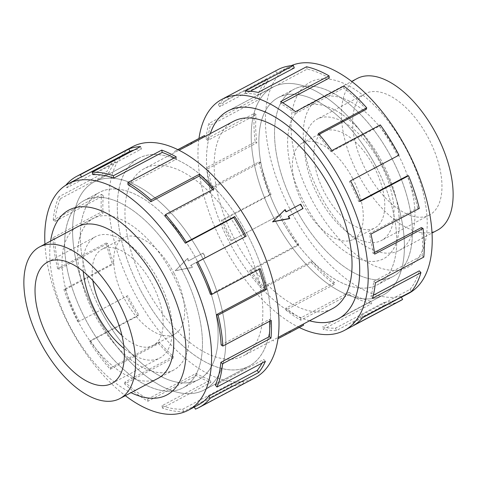 <?xml version="1.0" encoding="UTF-8"?>
<svg xmlns="http://www.w3.org/2000/svg" width="477" height="477" viewBox="0 0 477 477"><rect width="100%" height="100%" fill="white"/><g stroke="black" fill="none" stroke-linecap="round" stroke-linejoin="round"><path stroke-width="0.36" stroke-dasharray="2.38 1.79" d="M203.029 258.892A117.67 60.239 -117.9 0 0 94.058 181.964A117.67 60.239 -117.9 0 0 95.334 312.954A117.67 60.239 -117.9 0 0 204.311 389.882A117.688 60.251 -117.9 0 0 203.041 258.886A117.688 60.251 -117.9 0 0 94.047 181.946A117.688 60.251 -117.9 0 0 95.322 312.96A117.688 60.251 -117.9 0 0 204.317 389.9A117.67 60.239 -117.9 0 0 203.029 258.892M140.047 289.241A117.67 60.239 62.1 0 1 138.771 158.257A117.67 60.239 62.1 0 1 247.748 235.179A117.688 60.251 -117.9 0 0 138.759 158.233A117.688 60.251 -117.9 0 0 140.041 289.247A117.688 60.251 -117.9 0 0 249.036 366.187A117.688 60.251 -117.9 0 0 247.754 235.179A117.67 60.239 62.1 0 1 249.024 366.169A117.67 60.239 62.1 0 1 140.047 289.241M381.666 164.166A117.67 60.239 62.1 0 1 382.942 295.156A117.67 60.239 62.1 0 1 273.971 218.227A117.67 60.239 62.1 0 1 272.689 87.243A117.688 60.251 62.1 0 1 381.678 164.166A117.688 60.251 62.1 0 1 382.953 295.174A117.688 60.251 62.1 0 1 273.959 218.233A117.688 60.251 62.1 0 1 272.683 87.219A117.67 60.239 62.1 0 1 381.666 164.166M210.303 133.62A117.67 60.239 -117.9 0 0 229.252 241.94A117.67 60.239 -117.9 0 0 309.543 320.777M233.48 121.331A105.924 54.229 -117.9 0 0 234.63 239.239A105.924 54.229 -117.9 0 0 332.725 308.488M175.619 270.531L192.398 267.293A105.924 54.229 62.1 0 1 191.199 265.099L205.605 257.461A105.924 54.229 62.1 0 1 204.436 255.255A105.924 54.229 62.1 0 1 203.291 253.031L188.886 260.669A105.924 54.229 62.1 0 1 187.765 258.433L175.137 270.775L191.861 267.561L190.699 265.349L205.104 257.711L202.791 253.281L188.385 260.919L187.228 258.707L175.137 270.775M145.425 286.546A105.924 54.229 62.1 0 1 144.275 168.631A105.924 54.229 62.1 0 1 242.37 237.88A105.924 54.229 62.1 0 1 243.52 355.788A105.924 54.229 62.1 0 1 145.425 286.546M284.602 209.826A105.924 54.229 62.1 0 1 285.801 212.021L286.295 211.758L285.801 212.021M300.206 204.383A105.924 54.229 62.1 0 1 301.381 206.589A105.924 54.229 62.1 0 1 302.525 208.813L288.114 216.451A105.924 54.229 62.1 0 1 289.235 218.687M191.718 143.547L190.585 144.149A105.924 54.229 62.1 0 1 191.772 143.655M178.988 150.255L187.199 145.95A105.924 54.229 62.1 0 1 188.302 145.294L202.707 137.656A105.924 54.229 62.1 0 1 203.285 137.34A105.924 54.229 62.1 0 1 204.991 136.511M382.715 163.2A85.794 43.92 62.1 0 1 383.645 258.707A85.794 43.92 62.1 0 1 304.189 202.618A85.794 43.92 62.1 0 1 303.259 107.11A85.794 43.92 62.1 0 1 382.715 163.2M437.481 230.158A85.794 43.92 62.1 0 1 358.024 174.069A85.794 43.92 62.1 0 1 357.094 78.562M279.355 215.526A105.9 54.217 -117.9 0 0 377.426 284.757A105.9 54.217 -117.9 0 0 376.281 166.872A105.924 54.229 62.1 0 1 377.438 284.775A105.924 54.229 62.1 0 1 279.343 215.526A105.924 54.229 62.1 0 1 278.192 97.618A105.924 54.229 62.1 0 1 376.287 166.867A105.9 54.217 -117.9 0 0 278.204 97.636A105.9 54.217 -117.9 0 0 279.355 215.526M391.915 158.579A105.9 54.217 62.1 0 1 393.06 276.469A105.9 54.217 62.1 0 1 294.989 207.233A105.924 54.229 62.1 0 1 293.844 89.318A105.924 54.229 62.1 0 1 391.939 158.567A105.924 54.229 62.1 0 1 393.09 276.475A105.924 54.229 62.1 0 1 294.995 207.233A105.9 54.217 62.1 0 1 293.838 89.348A105.9 54.217 62.1 0 1 391.915 158.579M352.753 178.684A54.485 27.893 62.1 0 1 353.344 239.335A54.485 27.893 62.1 0 1 302.883 203.715A54.485 27.893 62.1 0 1 302.293 143.058A54.485 27.893 62.1 0 1 352.753 178.684M374.254 167.278A54.485 27.893 62.1 0 1 374.844 227.934A54.485 27.893 62.1 0 1 324.384 192.314A54.485 27.893 62.1 0 1 323.794 131.658A54.485 27.893 62.1 0 1 374.254 167.278M365.871 170.128A68.652 35.149 -117.9 0 0 429.449 215.014A68.652 35.149 -117.9 0 0 428.704 138.592A68.652 35.149 -117.9 0 0 365.126 93.707A68.652 35.149 -117.9 0 0 365.871 170.128M317.903 195.564A68.652 35.149 -117.9 0 0 381.481 240.45A68.652 35.149 -117.9 0 0 380.735 164.028A68.652 35.149 -117.9 0 0 317.157 119.143A68.652 35.149 -117.9 0 0 317.903 195.564M172.811 274.502A85.794 43.92 -117.9 0 0 93.355 218.418A85.794 43.92 -117.9 0 0 94.285 313.92A85.794 43.92 -117.9 0 0 173.741 370.009A85.794 43.92 -117.9 0 0 172.811 274.502M100.719 310.247A105.9 54.217 62.1 0 1 99.574 192.362A105.9 54.217 62.1 0 1 197.645 261.599A105.924 54.229 -117.9 0 0 99.562 192.344A105.924 54.229 -117.9 0 0 100.713 310.253A105.924 54.229 -117.9 0 0 198.808 379.501A105.924 54.229 -117.9 0 0 197.657 261.593A105.9 54.217 62.1 0 1 198.796 379.483A105.9 54.217 62.1 0 1 100.719 310.247M182.011 269.887A105.9 54.217 -117.9 0 0 83.94 200.656A105.9 54.217 -117.9 0 0 85.085 318.541A105.9 54.217 -117.9 0 0 183.162 387.771A105.9 54.217 -117.9 0 0 182.011 269.887A105.924 54.229 -117.9 0 0 83.91 200.644A105.924 54.229 -117.9 0 0 85.061 318.553A105.924 54.229 -117.9 0 0 183.156 387.801A105.924 54.229 -117.9 0 0 182.005 269.893M174.117 273.404A54.485 27.893 -117.9 0 0 123.656 237.784A54.485 27.893 -117.9 0 0 124.247 298.441A54.485 27.893 -117.9 0 0 174.707 334.061A54.485 27.893 -117.9 0 0 174.117 273.404M121.945 335.462A54.485 27.893 -117.9 0 0 153.206 345.461A54.485 27.893 -117.9 0 0 152.616 284.811A54.485 27.893 -117.9 0 0 102.156 249.185A54.485 27.893 -117.9 0 0 92.89 280.673M83.266 271.52A68.652 35.149 62.1 0 1 95.519 236.67A68.652 35.149 62.1 0 1 159.097 281.555A68.652 35.149 62.1 0 1 159.843 357.977A68.652 35.149 62.1 0 1 124.127 348.568M398.39 154.888A85.818 43.932 62.1 0 1 399.321 250.419A85.818 43.932 62.1 0 1 319.846 194.312A85.818 43.932 62.1 0 1 318.916 98.787A85.818 43.932 62.1 0 1 398.39 154.888M382.739 163.188A85.818 43.932 62.1 0 1 383.669 258.713A85.818 43.932 62.1 0 1 304.195 202.612A85.818 43.932 62.1 0 1 303.265 107.081A85.818 43.932 62.1 0 1 382.739 163.188M408.843 293.289A128.152 65.605 62.1 0 1 290.159 209.504A128.152 65.605 62.1 0 1 288.77 66.852A128.152 65.605 62.1 0 1 291.119 65.719M311.242 198.629A104.612 53.555 62.1 0 1 310.652 81.895A104.612 53.555 62.1 0 1 406.988 150.571A104.612 53.555 62.1 0 1 407.585 267.305A104.612 53.555 62.1 0 1 311.242 198.629M299.234 327.472A130.77 66.947 62.1 0 1 223.26 244.945A130.77 66.947 62.1 0 1 198.975 138.402M277.852 69.678A130.77 66.947 -117.9 0 0 275.623 70.972L227.213 96.64A130.77 66.947 -117.9 0 0 218.329 104.588L266.738 78.92A130.77 66.947 -117.9 0 0 257.288 97.803L208.878 123.477A130.77 66.947 -117.9 0 0 206.028 139.01L254.438 113.335A130.77 66.947 -117.9 0 0 255.159 141.955L206.75 167.624A130.77 66.947 -117.9 0 0 210.506 187.664L258.91 161.995A130.77 66.947 -117.9 0 0 269.66 194.67L221.25 220.338A130.77 66.947 -117.9 0 0 230.862 240.915L280.47 214.644L232.06 240.319A128.152 65.605 62.1 0 1 222.64 220.147L221.25 220.338M309.519 320.788A117.688 60.251 62.1 0 1 229.246 241.946A117.688 60.251 62.1 0 1 210.279 133.632M258.91 161.995L260.52 162.46A128.152 65.605 -117.9 0 0 271.049 194.479L222.64 220.147M260.52 162.46L212.11 188.129A128.152 65.605 62.1 0 1 208.431 168.488L206.75 167.624M254.438 113.335L256.131 114.772A128.152 65.605 -117.9 0 0 256.841 142.82L208.431 168.488M256.131 114.772L207.722 140.447A128.152 65.605 62.1 0 1 210.518 125.224L208.878 123.477M266.738 78.92L268.181 81.042A128.152 65.605 -117.9 0 0 258.928 99.556L210.518 125.224M268.181 81.042L219.772 106.711A128.152 65.605 62.1 0 1 228.483 98.924L227.213 96.64M294.285 67.943A128.152 65.605 -117.9 0 0 279.075 71.991A128.152 65.605 -117.9 0 0 276.893 73.255L228.483 98.924M250.27 91.28L245.876 93.611A128.152 65.605 62.1 0 1 258.778 94.798L258.123 92.431M329.261 78.067A128.152 65.605 -117.9 0 0 307.188 69.129L258.778 94.798M282.694 102.758L280.852 103.736A128.152 65.605 62.1 0 1 295.394 113.663L295.49 111.678M366.193 109.412A128.152 65.605 -117.9 0 0 343.804 87.995L295.394 113.663M319.083 134.389L317.783 135.08A128.152 65.605 62.1 0 1 331.08 151.781L331.903 150.577M398.957 155.168L397.758 155.77A128.152 65.605 -117.9 0 0 379.489 126.113L331.08 151.781M76.815 227.189A85.818 43.932 -117.9 0 0 78.61 322.231A85.818 43.932 -117.9 0 0 157.201 378.78M172.805 274.508A85.818 43.932 -117.9 0 0 93.331 218.406A85.818 43.932 -117.9 0 0 94.261 313.932A85.818 43.932 -117.9 0 0 173.735 370.039A85.818 43.932 -117.9 0 0 172.805 274.508M44.945 244.087A128.152 65.605 -117.9 0 0 69.553 326.489A128.152 65.605 -117.9 0 0 125.332 395.677M50.616 241.082A104.612 53.555 -117.9 0 0 70.012 326.548A104.612 53.555 -117.9 0 0 131.002 392.672M132.636 146.683A130.77 66.947 -117.9 0 0 134.055 292.252A130.77 66.947 -117.9 0 0 255.159 377.742M195.409 409.147L243.819 383.478A130.77 66.947 62.1 0 1 232.043 385.899L183.633 411.573A130.77 66.947 62.1 0 1 162.472 408.05L210.882 382.375A130.77 66.947 62.1 0 1 196.351 375.572L147.942 401.24A130.77 66.947 62.1 0 1 124.664 383.949L173.073 358.275A130.77 66.947 62.1 0 1 158.662 343.583L110.259 369.258A130.77 66.947 62.1 0 1 89.473 341.615L137.883 315.947A130.77 66.947 62.1 0 1 126.453 296.283L79.242 321.349L127.651 295.68A128.152 65.605 -117.9 0 0 138.849 314.951L137.883 315.947M110.259 369.258L110.807 367.707A128.152 65.605 62.1 0 1 90.439 340.626L138.849 314.951M110.807 367.707L159.217 342.039A128.152 65.605 -117.9 0 0 173.336 356.438L173.073 358.275M147.942 401.24L147.739 399.052A128.152 65.605 62.1 0 1 124.926 382.107L173.336 356.438M147.739 399.052L196.148 373.384A128.152 65.605 -117.9 0 0 210.387 380.056L210.882 382.375M183.633 411.573L182.715 409.177A128.152 65.605 62.1 0 1 161.977 405.724L210.387 380.056M182.715 409.177L231.124 383.508A128.152 65.605 -117.9 0 0 242.668 381.129L243.819 383.478M197.925 405.128A128.152 65.605 62.1 0 1 194.258 406.803L242.668 381.129M262.016 363.134A128.152 65.605 -117.9 0 0 263.781 359.455L265.367 361.357M215.371 385.124L263.781 359.455M269.642 321.248A128.152 65.605 -117.9 0 0 269.553 319.316L271.252 320.395M221.143 344.984L269.553 319.316M259.077 269.368A128.152 65.605 -117.9 0 0 258.826 268.664L260.311 268.712M210.417 294.333L258.826 268.664M231.124 383.508L232.043 385.899M161.977 405.724L162.472 408.05M196.148 373.384L196.351 375.572M124.926 382.107L124.664 383.949M159.217 342.039L158.662 343.583M90.439 340.626L89.473 341.615M127.651 295.68L126.453 296.283M79.242 321.349A128.152 65.605 62.1 0 1 65.355 289.491L63.876 289.444L112.28 263.775A130.77 66.947 62.1 0 1 106.097 243.026L57.687 268.7L59.291 269.159L107.701 243.491A128.152 65.605 -117.9 0 0 113.764 263.823L112.28 263.775M65.355 289.491L113.764 263.823M107.701 243.491L106.097 243.026M78.043 321.951A130.77 66.947 62.1 0 1 63.876 289.444M59.291 269.159A128.152 65.605 62.1 0 1 54.634 238.84L52.935 237.761L101.345 212.086A130.77 66.947 62.1 0 1 101.619 194.372L53.209 220.04L54.903 221.477L103.312 195.808A128.152 65.605 -117.9 0 0 103.044 213.171L101.345 212.086M54.634 238.84L103.044 213.171M103.312 195.808L101.619 194.372M57.687 268.7A130.77 66.947 62.1 0 1 52.935 237.761M54.903 221.477A128.152 65.605 62.1 0 1 60.4 198.7L58.82 196.798L107.23 171.13A130.77 66.947 62.1 0 1 113.92 159.95L65.51 185.625L66.959 187.747L115.362 162.079A128.152 65.605 -117.9 0 0 108.81 173.032L107.23 171.13M60.4 198.7L108.81 173.032M115.362 162.079L113.92 159.95M53.209 220.04A130.77 66.947 62.1 0 1 58.82 196.798M93.057 174.648L141.466 148.979A128.152 65.605 -117.9 0 0 133.971 150.07M141.466 148.979L140.548 146.582M66.959 187.747A128.152 65.605 62.1 0 1 77.852 178.696M65.51 185.625A130.77 66.947 62.1 0 1 65.904 185.142M128.033 184.772L176.442 159.103A128.152 65.605 -117.9 0 0 174.343 157.923M176.442 159.103L176.246 156.915M164.964 216.117L213.374 190.448A128.152 65.605 -117.9 0 0 212.617 189.596M213.374 190.448L213.929 188.898M379.489 126.113L380.312 124.908M317.783 135.08L318.338 133.536M343.804 87.995L343.899 86.009M280.852 103.736L280.649 101.547M307.188 69.129L306.532 66.756M245.876 93.611L244.957 91.22M276.893 73.255L275.623 70.972M219.772 106.711L218.329 104.588M258.928 99.556L257.288 97.803M207.722 140.447L206.028 139.01M256.841 142.82L255.159 141.955M212.11 188.129L210.506 187.664M271.049 194.479L269.66 194.67M232.06 240.319L230.862 240.915M280.47 214.644A128.152 65.605 -117.9 0 0 298.739 244.302L297.916 245.506L249.507 271.18A130.77 66.947 -117.9 0 0 263.071 288.221L311.481 262.553L312.036 261.002L263.626 286.671A128.152 65.605 62.1 0 1 250.33 269.97L249.507 271.18M298.739 244.302L250.33 269.97M263.626 286.671L263.071 288.221M279.272 215.246A130.77 66.947 -117.9 0 0 297.916 245.506M312.036 261.002A128.152 65.605 -117.9 0 0 334.425 282.42L334.329 284.405L285.92 310.074A130.77 66.947 -117.9 0 0 300.754 320.204L349.164 294.536L348.967 292.347L300.558 318.022A128.152 65.605 62.1 0 1 286.015 308.094L285.92 310.074M334.425 282.42L286.015 308.094M300.558 318.022L300.754 320.204M311.481 262.553A130.77 66.947 -117.9 0 0 334.329 284.405M348.967 292.347A128.152 65.605 -117.9 0 0 371.04 301.285L371.69 303.658L323.281 329.327A130.77 66.947 -117.9 0 0 336.452 330.537L384.861 304.869L383.943 302.472L335.534 328.146A128.152 65.605 62.1 0 1 322.631 326.96L323.281 329.327M371.04 301.285L322.631 326.96M335.534 328.146L336.452 330.537M349.164 294.536A130.77 66.947 -117.9 0 0 371.69 303.658M362.675 317.658L352.92 322.834L354.19 325.117M411.49 291.501L410.041 289.372L361.638 315.041A128.152 65.605 62.1 0 1 352.92 322.834M361.638 315.041L363.08 317.169M383.943 302.472A128.152 65.605 -117.9 0 0 399.148 298.429A128.152 65.605 -117.9 0 0 401.33 297.159M384.861 304.869A130.77 66.947 -117.9 0 0 400.376 300.737M373.336 295.239L370.891 296.533L372.525 298.28M423.791 257.079L422.097 255.642L373.688 281.311A128.152 65.605 62.1 0 1 370.891 296.533M373.688 281.311L375.381 282.748M410.041 289.372A128.152 65.605 -117.9 0 0 419.301 270.864M374.439 252.494L372.978 253.269L374.654 254.134M419.313 208.425L417.709 207.96L369.299 233.629A128.152 65.605 62.1 0 1 372.978 253.269M369.299 233.629L370.903 234.094M422.097 255.642A128.152 65.605 -117.9 0 0 421.388 227.595M359.974 200.966L358.77 201.61L360.159 201.419M397.758 155.77L349.349 181.439A128.152 65.605 62.1 0 1 358.77 201.61M349.349 181.439L350.547 180.837M417.709 207.96A128.152 65.605 -117.9 0 0 407.179 175.935M203.291 253.031L202.791 253.281M188.886 260.669L188.385 260.919M187.765 258.433L187.228 258.707M205.605 257.461L205.104 257.711M191.199 265.099L190.699 265.349M192.398 267.293L191.861 267.561M288.615 216.2L288.114 216.451M303.02 208.562L302.525 208.813M289.801 331.169A105.924 54.229 62.1 0 1 288.698 331.825L289.831 331.223M302.525 324.497L303.11 324.193A105.924 54.229 62.1 0 1 302.525 324.497A105.924 54.229 62.1 0 1 300.82 325.332L286.415 332.97A105.924 54.229 62.1 0 1 285.228 333.465L278.204 337.4M300.82 325.332L301.321 326.298L278.025 338.7M286.415 332.97L286.915 333.936M285.228 333.465L285.777 334.508M186.65 144.907L187.199 145.95M187.795 144.334L188.302 145.294M303.61 325.147L301.321 326.298M273.166 340.065L273.655 341.001M177.784 149.659L174.534 151.4L175.023 152.336M288.698 331.825L289.205 332.785L290.338 332.189L289.205 332.785M174.534 151.4L177.814 149.671M190.084 143.183L190.585 144.149M202.2 136.696L202.707 137.656M94.058 181.964L138.771 158.257M382.942 295.156L339.254 318.32M204.961 136.452L203.285 137.34M177.963 150.768L144.275 168.631M399.321 250.419L432.055 233.032M393.09 276.475L377.438 284.775L393.06 276.469M353.344 239.335L374.844 227.934M429.449 215.014L381.481 240.45M77.679 226.706L93.331 218.406L78.562 226.259M83.91 200.644L99.562 192.344L83.94 200.656M123.656 237.784L102.156 249.185M47.551 262.106L95.519 236.67M338.241 318.886L382.953 295.174M288.77 66.852L279.075 71.991M138.759 158.233L94.047 181.946M249.036 366.187L204.317 389.9L249.024 366.169M173.735 370.039L158.084 378.339M198.808 379.501L183.156 387.801M401.378 297.243L399.148 298.429M227.964 110.932L272.683 87.219L229.002 110.408M303.265 107.081L318.916 98.787M278.192 97.618L293.844 89.318M111.874 383.413L159.843 357.977M174.707 334.061L153.206 345.461M198.796 379.483L183.162 387.771M173.741 370.009L158.948 377.856M365.126 93.707L317.157 119.143M302.293 143.058L323.794 131.658M278.204 97.636L293.838 89.348M303.259 107.11L351.668 81.442M277.209 337.925L243.52 355.788"/><path stroke-width="0.72" d="M309.543 320.777A117.67 60.239 -117.9 0 0 338.229 318.863A117.67 60.239 -117.9 0 0 336.953 187.878A117.67 60.239 -117.9 0 0 227.976 110.95A117.67 60.239 -117.9 0 0 210.303 133.62M289.831 331.223L332.725 308.488A105.924 54.229 -117.9 0 0 331.575 190.579A105.924 54.229 -117.9 0 0 233.48 121.331L204.961 136.452M272.564 221.871L285.139 209.558L272.564 221.871L289.235 218.687L289.772 218.412L288.615 216.2L303.02 208.562L300.707 204.132L286.295 211.758L285.139 209.558M177.814 149.671L191.223 142.611L191.772 143.655L178.988 150.255M191.223 142.611L204.49 135.546L204.991 136.511L191.718 143.547M351.668 81.442L357.094 78.562A85.794 43.92 62.1 0 1 436.55 134.651A85.794 43.92 62.1 0 1 437.481 230.158L432.055 233.032M118.976 303.05A85.794 43.92 -117.9 0 0 39.519 246.961A85.794 43.92 -117.9 0 0 40.45 342.468A85.794 43.92 -117.9 0 0 119.906 398.557A85.794 43.92 -117.9 0 0 118.976 303.05M92.89 280.673A54.485 27.893 -117.9 0 0 102.746 309.841A54.485 27.893 -117.9 0 0 121.945 335.462M48.296 338.533A68.652 35.149 62.1 0 1 47.551 262.106A68.652 35.149 62.1 0 1 111.129 306.991A68.652 35.149 62.1 0 1 111.874 383.413A68.652 35.149 62.1 0 1 48.296 338.533M124.127 348.568A68.652 35.149 62.1 0 1 96.265 313.097A68.652 35.149 62.1 0 1 83.266 271.52M291.119 65.719A128.152 65.605 62.1 0 1 407.447 150.631A128.152 65.605 62.1 0 1 408.843 293.289L401.378 297.243M198.975 138.402A130.77 66.947 62.1 0 1 221.841 99.377A130.77 66.947 62.1 0 1 342.945 184.867A130.77 66.947 62.1 0 1 344.364 330.436A130.77 66.947 62.1 0 1 299.234 327.472M359.974 200.966L407.179 175.935L408.568 175.751L360.159 201.419A130.77 66.947 -117.9 0 0 350.547 180.837L398.957 155.168A130.77 66.947 -117.9 0 0 380.312 124.908L331.903 150.577A130.77 66.947 -117.9 0 0 318.338 133.536L366.741 107.868A130.77 66.947 -117.9 0 0 343.899 86.009L295.49 111.678A130.77 66.947 -117.9 0 0 280.649 101.547L329.058 75.879A130.77 66.947 -117.9 0 0 306.532 66.756L258.123 92.431A130.77 66.947 -117.9 0 0 244.957 91.22L293.367 65.546A130.77 66.947 -117.9 0 0 277.852 69.678L221.841 99.377M210.279 133.632A117.688 60.251 62.1 0 1 227.964 110.932A117.688 60.251 62.1 0 1 336.959 187.872A117.688 60.251 62.1 0 1 338.241 318.886A117.688 60.251 62.1 0 1 309.519 320.788M293.367 65.546L294.285 67.943L250.27 91.28M329.058 75.879L329.261 78.067L282.694 102.758M366.741 107.868L366.193 109.412L319.083 134.389M157.201 378.78A85.818 43.932 -117.9 0 0 158.084 378.339A85.818 43.932 -117.9 0 0 157.154 282.807A85.818 43.932 -117.9 0 0 77.679 226.706A85.818 43.932 -117.9 0 0 76.815 227.189M125.332 395.677A128.152 65.605 -117.9 0 0 188.23 410.268A128.152 65.605 -117.9 0 0 186.841 267.615A128.152 65.605 -117.9 0 0 68.157 183.83A128.152 65.605 -117.9 0 0 44.945 244.087M131.002 392.672A104.612 53.555 -117.9 0 0 183.108 373.235A104.612 53.555 -117.9 0 0 165.757 278.49A104.612 53.555 -117.9 0 0 96.682 209.087A104.612 53.555 -117.9 0 0 50.616 241.082M199.147 407.441L255.159 377.742A130.77 66.947 -117.9 0 0 253.74 232.174A130.77 66.947 -117.9 0 0 132.636 146.683L76.624 176.383A130.77 66.947 62.1 0 1 80.363 174.677L128.772 149.009A130.77 66.947 62.1 0 1 140.548 146.582L92.139 172.251L93.057 174.648A128.152 65.605 62.1 0 1 113.794 178.1L113.305 175.78L161.715 150.106A130.77 66.947 62.1 0 1 176.246 156.915L127.836 182.584L128.033 184.772A128.152 65.605 62.1 0 1 150.845 201.717L151.114 199.881L199.523 174.206A130.77 66.947 62.1 0 1 213.929 188.898L165.519 214.572L164.964 216.117A128.152 65.605 62.1 0 1 185.332 243.204L186.298 242.209L234.708 216.54A130.77 66.947 62.1 0 1 246.138 236.204L197.728 261.873A130.77 66.947 62.1 0 1 211.901 294.381L260.311 268.712A130.77 66.947 62.1 0 1 266.494 289.456L218.09 315.13A130.77 66.947 62.1 0 1 222.842 346.063L271.252 320.395A130.77 66.947 62.1 0 1 270.972 338.115L222.562 363.784A130.77 66.947 62.1 0 1 216.957 387.026L265.367 361.357A130.77 66.947 62.1 0 1 258.671 372.531L210.262 398.206A130.77 66.947 62.1 0 1 199.147 407.441A130.77 66.947 62.1 0 1 195.409 409.147L194.366 407.018M210.262 398.206L208.819 396.077A128.152 65.605 62.1 0 1 197.925 405.128L188.23 410.268M208.819 396.077L257.228 370.408A128.152 65.605 -117.9 0 0 262.016 363.134M222.562 363.784L220.869 362.347A128.152 65.605 62.1 0 1 215.371 385.124L216.957 387.026M220.869 362.347L269.278 336.673A128.152 65.605 -117.9 0 0 269.642 321.248M218.09 315.13L216.48 314.665A128.152 65.605 62.1 0 1 221.143 344.984L222.842 346.063M216.48 314.665L264.89 288.99A128.152 65.605 -117.9 0 0 259.077 269.368M197.728 261.873L196.53 262.475A128.152 65.605 62.1 0 1 210.417 294.333L211.901 294.381M264.89 288.99L266.494 289.456M269.278 336.673L270.972 338.115M257.228 370.408L258.671 372.531M68.157 183.83L77.852 178.696A128.152 65.605 62.1 0 1 81.513 177.021L80.363 174.677M81.513 177.021L129.923 151.352L128.772 149.009M133.971 150.07A128.152 65.605 -117.9 0 0 129.923 151.352M65.904 185.142A130.77 66.947 62.1 0 1 76.624 176.383M113.794 178.1L162.204 152.431L161.715 150.106M174.343 157.923A128.152 65.605 -117.9 0 0 162.204 152.431M92.139 172.251A130.77 66.947 62.1 0 1 113.305 175.78M150.845 201.717L199.255 176.049L199.523 174.206M212.617 189.596A128.152 65.605 -117.9 0 0 199.255 176.049M127.836 182.584A130.77 66.947 62.1 0 1 151.114 199.881M185.332 243.204L233.742 217.53L234.708 216.54M196.53 262.475L244.939 236.807A128.152 65.605 -117.9 0 0 233.742 217.53M244.939 236.807L246.138 236.204M165.519 214.572A130.77 66.947 62.1 0 1 186.298 242.209M362.675 317.658L401.33 297.159L402.6 299.449L354.19 325.117A130.77 66.947 -117.9 0 0 363.08 317.169L411.49 291.501A130.77 66.947 -117.9 0 0 420.935 272.611L372.525 298.28A130.77 66.947 -117.9 0 0 375.381 282.748L423.791 257.079A130.77 66.947 -117.9 0 0 423.063 228.465L374.654 254.134A130.77 66.947 -117.9 0 0 370.903 234.094L419.313 208.425A130.77 66.947 -117.9 0 0 408.568 175.751M344.364 330.436L400.376 300.737A130.77 66.947 -117.9 0 0 402.6 299.449M373.336 295.239L419.301 270.864L420.935 272.611M374.439 252.494L421.388 227.595L423.063 228.465M273.053 221.626L289.772 218.412M300.707 204.132L286.301 211.77M278.204 337.4L289.801 331.169L290.35 332.213L303.61 325.147L303.104 324.181M204.49 135.546L177.784 149.659M278.025 338.7L290.35 332.213M339.254 318.32L338.229 318.863M78.562 226.259L39.519 246.961M158.948 377.856L119.906 398.557M229.002 110.408L227.976 110.95"/></g></svg>
